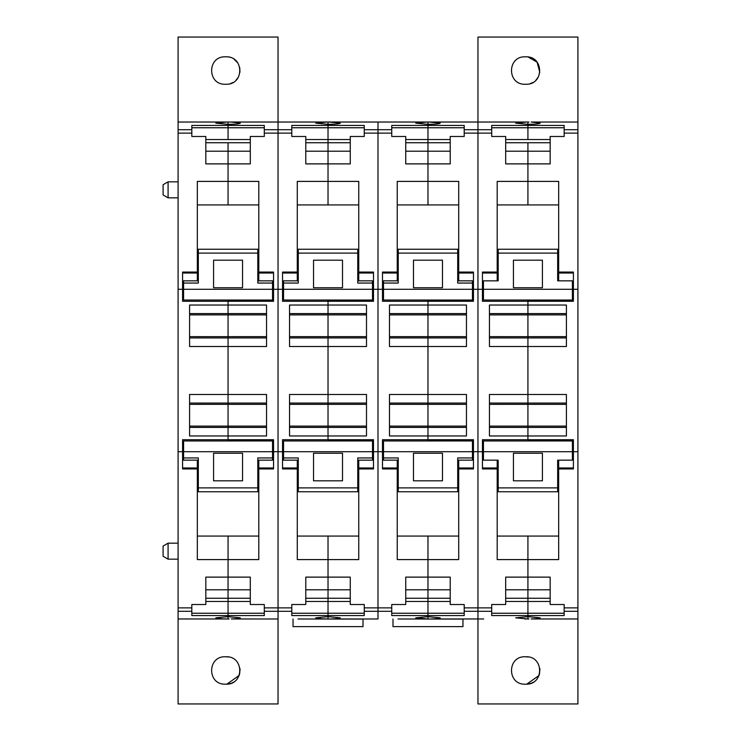<?xml version="1.0" encoding="UTF-8"?>
<svg xmlns="http://www.w3.org/2000/svg" width="741" height="741" viewBox="0 0 741 741"><rect width="100%" height="100%" fill="white"/><g stroke="black" fill="none" stroke-linecap="round" stroke-linejoin="round"><path stroke-width="1.11" d="M183.833 618.985L178.09 618.985L178.09 703.95L278.042 703.95L278.042 618.985L272.29 618.985M228.96 656.98L224.588 656.73C207.332 656.878 207.323 684.045 224.588 684.202L226.802 684.202L239.111 675.505M239.38 674.764L240.056 669.716M239.899 668.299L240.028 669.318M227.024 618.985L178.09 618.985L178.09 122.033L227.024 122.015L215.816 123.163L228.061 124.34L228.061 125.433L191.826 125.433L191.826 136.483L205.822 136.483L205.822 163.881L228.061 163.881L228.061 181.406L258.804 181.406L258.804 272.067L273.54 272.067L273.54 289.286L278.042 289.286L278.042 618.985L231.285 618.967C237.101 618.763 240.112 618.383 240.306 617.837L228.061 616.66L215.816 617.837L222.198 618.865L228.061 618.985L228.061 615.567L191.826 615.567L191.826 604.517L205.822 604.517L205.822 577.119L250.301 577.119L250.301 604.517L264.296 604.517L264.296 615.567L228.061 615.567L228.061 613.242L191.826 613.242M227.024 122.015L228.061 122.015L228.061 139.53L205.822 139.53M183.833 122.015L178.09 122.015L178.09 37.05L278.042 37.05L278.042 122.015L228.061 122.015L228.061 124.34C235.74 124.247 239.825 123.858 240.306 123.163L231.285 122.033L278.042 122.033L278.042 289.286L282.543 289.286L282.543 301.281L328.022 301.281L328.022 337.942L366.499 337.942M258.804 204.933L228.061 204.933L228.061 181.406L197.328 181.406L197.328 272.067L182.582 272.067L182.582 301.281L228.061 301.281L228.061 305.033L189.585 305.033L189.585 346.51L228.061 346.51L228.061 394.49L189.585 394.49L189.585 435.967L228.061 435.967L228.061 439.719L182.582 439.719L182.582 468.933L197.328 468.933L197.328 559.594L228.061 559.594L228.061 589.79L205.822 589.79L205.822 577.119M189.585 403.058L228.061 403.058L228.061 337.942L228.061 346.51L266.547 346.51L266.547 305.033L228.061 305.033L228.061 301.059L273.54 301.059M273.54 439.941L228.061 439.941L228.061 426.103L189.585 426.103L228.061 426.112L228.061 404.364L228.061 435.967L266.547 435.967L266.547 394.49L228.061 394.49L228.061 404.345L189.585 404.364L228.061 404.345L228.061 403.058L266.547 403.058M197.328 272.067L197.328 280.839M224.588 84.27C207.332 84.15 207.332 56.937 224.588 56.798L226.802 56.798C244.067 56.937 244.058 84.159 226.802 84.27L224.588 84.27M205.822 142.735L228.061 142.735L228.061 151.21L205.822 151.21L205.822 163.881M182.582 291.093L183.583 291.093M189.585 313.6L228.061 313.6L228.061 337.942L228.061 336.655L189.585 336.636L228.061 336.655L228.061 314.888L189.585 314.897L228.061 314.888L228.061 313.6L266.547 313.6M189.585 337.942L266.547 337.942M228.061 300.031L228.061 301.059L228.061 300.031M197.328 468.933L197.328 460.161M273.54 467.969L258.804 467.969L258.804 559.594L228.061 559.594L228.061 536.067L228.061 589.79L250.301 589.79L250.301 577.119M197.328 536.067L258.804 536.067M189.585 427.4L266.547 427.4M229.099 618.985L228.061 618.985L228.061 601.47L205.822 601.47M250.301 142.735L228.061 142.735L228.061 204.933L197.328 204.933M250.301 598.265L228.061 598.265L228.061 589.79L228.061 601.47L228.061 598.265L205.822 598.265M250.301 163.881L250.301 151.21L228.061 151.21L228.061 163.881L250.301 163.881L250.301 136.483L264.296 136.483L264.296 125.433L228.061 125.433L228.061 127.758L191.826 127.758M239.815 673.115L238.88 676.061M226.802 656.73C244.067 656.841 244.039 684.11 226.802 684.202L231.285 683.285M231.989 682.989L233.572 682.137M230.136 83.742L233.239 82.418M235.934 80.361L238.537 76.842M239.954 72.349L239.769 67.69M237.685 62.79L233.999 59.132M229.71 57.214L228.024 56.9M168.087 559.168L168.087 543.172L163.094 546.061L163.094 556.278L168.087 559.168L178.09 559.168M168.087 197.828L168.087 181.832L163.094 184.722L163.094 194.939L168.087 197.828L178.09 197.828M168.087 181.832L178.09 181.832M168.087 543.172L178.09 543.172M228.061 439.941L228.061 440.969L228.061 439.941M183.583 449.907L182.582 449.907M228.061 305.033L228.061 313.6L228.061 305.033M258.804 280.839L258.804 272.067M272.54 291.093L273.54 291.093M228.061 301.281L273.54 301.281L273.54 289.286M264.296 127.758L228.061 127.758L228.061 139.53L250.301 139.53M264.296 613.242L228.061 613.242L228.061 601.47L250.301 601.47M228.061 439.719L273.54 439.719L273.54 468.933L258.804 468.933M266.547 314.897L228.061 314.897L266.547 314.888M266.547 336.636L228.061 336.636L266.547 336.655M266.547 404.364L228.061 404.364L266.547 404.345M266.547 426.103L228.061 426.103L266.547 426.112M272.54 449.907L273.54 449.907M228.061 122.015L328.022 122.015L328.022 163.881L350.261 163.881L350.261 136.483L364.257 136.483L364.257 133.121L377.993 133.121L377.993 618.985L331.236 618.967C337.062 618.763 340.073 618.383 340.267 617.837L328.022 616.66L328.022 577.119L350.261 577.119L350.261 604.517L364.257 604.517L364.257 615.567L291.787 615.567L291.787 604.517L305.783 604.517L305.783 577.119L328.022 577.119L328.022 574.145L328.022 589.79L350.261 589.79L350.261 577.119M229.099 122.015L231.285 122.033M258.804 467.969L258.804 460.161M358.755 280.839L358.755 181.406L328.022 181.406L328.022 204.933L328.022 180.369L328.022 181.406L297.28 181.406L297.28 280.839M372.501 291.093L373.501 291.093M350.261 163.881L350.261 151.21L328.022 151.21L328.022 180.369L328.022 163.881L305.783 163.881L305.783 136.483L291.787 136.483L291.787 125.433L364.257 125.433L364.257 133.121M358.755 272.067L373.501 272.067L373.501 289.286L382.495 289.286L382.495 301.281L427.974 301.281L427.974 337.942L466.46 337.942M358.755 204.933L297.28 204.933M289.536 313.6L328.022 313.6L328.022 305.033L289.536 305.033L289.536 346.51L328.022 346.51L328.022 337.942L328.022 394.49L328.022 346.51L366.499 346.51L366.499 305.033L328.022 305.033L328.022 300.031L328.022 301.059L373.501 301.059M328.022 301.281L373.501 301.281L373.501 289.286M364.257 613.242L328.022 613.242L328.022 618.985L328.022 616.66L315.777 617.837L322.15 618.865L329.05 618.985M373.501 439.941L328.022 439.941L328.022 435.967L328.022 439.719L282.543 439.719L282.543 468.933L297.28 468.933L297.28 559.594L328.022 559.594L328.022 536.067L328.022 574.145L328.022 559.594L358.755 559.594L358.755 460.161M328.022 439.941L328.022 440.969L328.022 439.941M289.536 427.4L328.022 427.4L328.022 435.967L328.022 404.345L328.022 426.103L366.499 426.103L328.022 426.112L328.022 427.4L366.499 427.4M289.536 403.058L328.022 403.058L328.022 394.49L289.536 394.49L289.536 435.967L366.499 435.967L366.499 394.49L328.022 394.49L328.022 404.364L366.499 404.364L328.022 404.345L328.022 403.058L366.499 403.058M366.499 313.6L328.022 313.6L328.022 314.888L366.499 314.888L328.022 314.888L328.022 336.636L366.499 336.636L328.022 336.655L328.022 337.942L289.536 337.942M328.022 439.719L373.501 439.719L373.501 468.933L358.755 468.933M364.257 129.703L377.993 129.703L377.993 122.033L377.993 611.297L391.739 611.297L391.739 615.567L427.974 615.567L427.974 577.119L450.213 577.119L450.213 604.517L464.209 604.517L464.209 615.567L427.974 615.567L427.974 613.242L464.209 613.242M373.001 122.015L328.022 122.015L328.022 142.735L350.261 142.735M372.501 449.907L373.501 449.907M297.28 536.067L358.755 536.067M305.783 577.119L305.783 589.79L328.022 589.79L328.022 598.265L350.261 598.265M305.783 598.265L328.022 598.265L328.022 601.47L350.261 601.47M328.022 122.015L427.974 122.015L427.974 163.881L450.213 163.881L450.213 136.483L464.209 136.483L464.209 133.121L477.954 133.121L477.954 618.985L431.197 618.967C437.014 618.763 440.024 618.383 440.219 617.837L427.974 616.66L427.974 615.567L427.974 616.66L415.729 617.837L427.974 618.985L427.974 616.66L427.974 618.985L429.011 618.985M329.05 122.015L340.267 123.163C339.776 123.858 335.701 124.247 328.022 124.34L315.777 123.163L326.985 122.015M291.787 127.758L364.257 127.758M305.783 139.53L350.261 139.53M458.707 280.839L458.707 181.406L427.974 181.406L427.974 204.933L427.974 180.369L427.974 181.406L397.241 181.406L397.241 280.839M472.452 291.093L473.453 291.093M450.213 163.881L450.213 151.21L427.974 151.21L427.974 180.369L427.974 163.881L405.735 163.881L405.735 136.483L391.739 136.483L391.739 125.433L464.209 125.433L464.209 133.121M458.707 272.067L473.453 272.067L473.453 289.286L482.447 289.286L482.447 272.067L497.192 272.067L497.192 280.839M458.707 204.933L397.241 204.933M389.488 313.6L427.974 313.6L427.974 305.033L389.488 305.033L389.488 346.51L427.974 346.51L427.974 337.942L427.974 394.49L427.974 346.51L466.46 346.51L466.46 305.033L427.974 305.033L427.974 300.031L427.974 301.059L473.453 301.059M427.974 301.281L473.453 301.281L473.453 289.286M473.453 439.941L427.974 439.941L427.974 435.967L427.974 439.719L382.495 439.719L382.495 468.933L397.241 468.933L397.241 559.594L427.974 559.594L427.974 536.067L427.974 577.119L405.735 577.119L405.735 604.517L391.739 604.517L391.739 611.297M427.974 439.941L427.974 440.969L427.974 439.941M389.488 427.4L427.974 427.4L427.974 435.967L427.974 404.345L427.974 426.103L466.46 426.103L427.974 426.112L427.974 427.4L466.46 427.4M389.488 403.058L427.974 403.058L427.974 394.49L389.488 394.49L389.488 435.967L466.46 435.967L466.46 394.49L427.974 394.49L427.974 404.364L466.46 404.364L427.974 404.345L427.974 403.058L466.46 403.058M466.46 313.6L427.974 313.6L427.974 314.888L466.46 314.888L427.974 314.888L427.974 336.636L466.46 336.636L427.974 336.655L427.974 337.942L389.488 337.942M427.974 439.719L473.453 439.719L473.453 468.933L458.707 468.933L458.707 559.594L427.974 559.594L427.974 589.79L450.213 589.79L450.213 577.119M464.209 129.703L477.954 129.703L477.954 122.033L477.954 611.297L491.7 611.297L491.7 604.517L505.686 604.517L505.686 577.119L550.165 577.119L550.165 604.517L564.16 604.517L564.16 615.567L491.7 615.567L491.7 611.297M472.953 122.015L427.974 122.015L427.974 142.735L450.213 142.735M472.452 449.907L473.453 449.907M397.241 536.067L458.707 536.067M405.735 577.119L405.735 589.79L427.974 589.79L427.974 598.265L450.213 598.265M405.735 598.265L427.974 598.265L427.974 601.47L450.213 601.47M427.974 122.015L526.897 122.015L515.68 123.163L527.925 124.34L527.925 125.433L491.7 125.433L491.7 136.483L505.686 136.483L505.686 163.881L527.925 163.881L527.925 181.406L558.668 181.406L558.668 272.067L573.404 272.067L573.404 289.286L577.906 289.286L577.906 618.967L572.163 618.985M429.011 122.015L440.219 123.163C439.737 123.858 435.652 124.247 427.974 124.34L415.729 123.163L426.936 122.015M391.739 127.758L464.209 127.758M405.735 139.53L450.213 139.53M458.707 468.933L458.707 460.161M483.697 618.985L477.954 618.985L477.954 703.95L577.906 703.95L577.906 618.985L531.149 618.967C536.966 618.763 539.976 618.383 540.17 617.837L527.925 616.66L515.68 617.837L527.925 618.985L527.925 613.242L491.7 613.242M528.824 656.98L524.452 656.73C507.196 656.878 507.196 684.045 524.452 684.202L526.675 684.202L538.985 675.505M539.244 674.764L539.92 669.716M539.763 668.299L539.893 669.318M526.897 122.015L527.925 122.015L527.925 139.53L505.686 139.53M491.7 129.703L477.954 129.703L477.954 133.121L491.7 133.121M483.697 122.015L477.954 122.015L477.954 37.05L577.906 37.05L577.906 289.286M558.668 204.933L527.925 204.933L527.925 181.406L497.192 181.406L497.192 272.067M489.449 403.058L527.925 403.058L527.925 346.51L527.925 394.49L489.449 394.49L489.449 435.967L527.925 435.967L527.925 439.719L482.447 439.719L482.447 468.933L497.192 468.933L497.192 559.594L527.925 559.594L527.925 589.79L505.686 589.79L505.686 577.119M489.449 337.942L527.925 337.942L527.925 346.51L489.449 346.51L489.449 305.033L527.925 305.033L527.925 301.281L482.447 301.281L482.447 289.286M573.404 439.941L527.925 439.941L527.925 426.103L489.449 426.103L527.925 426.112L527.925 404.364L527.925 435.967L566.411 435.967L566.411 394.49L527.925 394.49L527.925 404.345L489.449 404.364L527.925 404.345L527.925 403.058L566.411 403.058M524.452 84.27C507.196 84.15 507.196 56.937 524.452 56.798L526.675 56.798C543.931 56.937 543.922 84.159 526.675 84.27L524.452 84.27M505.686 142.735L527.925 142.735L527.925 151.21L505.686 151.21L505.686 163.881M482.447 291.093L483.447 291.093M489.449 313.6L527.925 313.6L527.925 337.942L527.925 336.655L489.449 336.636L527.925 336.655L527.925 314.888L489.449 314.897L527.925 314.888L527.925 313.6L566.411 313.6M566.411 337.942L527.925 337.942L527.925 346.51L566.411 346.51L566.411 305.033L527.925 305.033L527.925 313.6L527.925 300.031L527.925 301.059L573.404 301.059M497.192 468.933L497.192 460.161M573.404 467.969L558.668 467.969L558.668 559.594L527.925 559.594L527.925 536.067L527.925 589.79L550.165 589.79L550.165 577.119M497.192 536.067L558.668 536.067M489.449 427.4L566.411 427.4M431.197 618.967L477.954 618.967L477.954 611.297L464.209 611.297M524.711 618.967L526.897 618.985M528.963 618.985L527.925 618.985L527.925 601.47L505.686 601.47M550.165 142.735L527.925 142.735L527.925 204.933L497.192 204.933M550.165 598.265L527.925 598.265L527.925 589.79L527.925 601.47L527.925 598.265L505.686 598.265M550.165 163.881L550.165 151.21L527.925 151.21L527.925 163.881L550.165 163.881L550.165 136.483L564.16 136.483L564.16 125.433L527.925 125.433L527.925 127.758L491.7 127.758M539.68 673.115L538.744 676.061M526.675 656.73C543.931 656.841 543.903 684.11 526.675 684.202L531.149 683.285M531.853 682.989L533.437 682.137M530 83.742L533.103 82.418M535.799 80.361L538.401 76.842M539.818 72.349L537.068 62.133L527.888 56.9M527.925 439.941L527.925 440.969L527.925 439.941M483.447 449.907L482.447 449.907M572.913 122.015L572.163 122.015M558.668 280.839L558.668 272.067M572.413 291.093L573.404 291.093M527.925 301.281L573.404 301.281L573.404 289.286M564.16 127.758L527.925 127.758L527.925 139.53L550.165 139.53M528.963 122.015L527.925 122.015L527.925 124.34C535.604 124.247 539.689 123.858 540.17 123.163L531.149 122.033L577.906 122.033L531.149 122.033M564.16 613.242L527.925 613.242L527.925 601.47L550.165 601.47M527.925 439.719L573.404 439.719L573.404 468.933L558.668 468.933M566.411 314.897L527.925 314.897L566.411 314.888M566.411 336.636L527.925 336.636L566.411 336.655M566.411 404.364L527.925 404.364L566.411 404.345M566.411 426.103L527.925 426.103L566.411 426.112M572.413 449.907L573.404 449.907M558.668 467.969L558.668 460.161M198.329 253.107L257.803 253.107L257.803 249.235L198.329 249.235L198.329 283.053L183.583 283.053L183.583 280.839L198.329 280.839M257.803 253.107L257.803 283.053L272.54 283.053L272.54 280.839L257.803 280.839M213.575 283.053L213.575 260.174L242.557 260.174L242.557 287.749L213.575 287.749L213.575 283.053M272.54 289.286L183.583 289.286L183.583 300.031L272.54 300.031L272.54 283.053M183.583 289.286L183.583 283.053M357.755 253.107L357.755 249.235L298.28 249.235L298.28 253.107L357.755 253.107L357.755 283.053L372.501 283.053L372.501 280.839L357.755 280.839M283.544 289.286L283.544 300.031L372.501 300.031L372.501 289.286L283.544 289.286L283.544 283.053L298.28 283.053L298.28 253.107M313.526 283.053L313.526 260.174L342.509 260.174L342.509 287.749L313.526 287.749L313.526 283.053M283.544 281.756L283.544 283.053M372.501 289.286L372.501 283.053M383.495 289.286L383.495 300.031L472.452 300.031L472.452 289.286L383.495 289.286L383.495 283.053L398.241 283.053L398.241 249.235L457.706 249.235L457.706 283.053L472.452 283.053L472.452 280.839L457.706 280.839M413.478 283.053L413.478 260.174L442.47 260.174L442.47 287.749L413.478 287.749L413.478 283.053M398.241 253.107L457.706 253.107M383.495 281.756L383.495 283.053M472.452 289.286L472.452 283.053M198.329 491.765L257.803 491.765L257.803 487.893L198.329 487.893L198.329 491.765M257.803 460.161L272.54 460.161L272.54 457.947L257.803 457.947L257.803 487.893M198.329 487.893L198.329 457.947L183.583 457.947L183.583 460.161L198.329 460.161M242.557 457.947L242.557 480.826L213.575 480.826L213.575 453.251L242.557 453.251L242.557 457.947M183.583 457.947L183.583 451.714L272.54 451.714L272.54 457.947M183.583 451.714L183.583 440.969L272.54 440.969L272.54 451.714M372.501 451.714L372.501 440.969L283.544 440.969L283.544 451.714L372.501 451.714L372.501 457.947L357.755 457.947L357.755 491.765L298.28 491.765L298.28 457.947L283.544 457.947L283.544 460.161L298.28 460.161M342.509 457.947L342.509 480.826L313.526 480.826L313.526 453.251L342.509 453.251L342.509 457.947M298.28 487.893L357.755 487.893M372.501 459.244L372.501 457.947M283.544 451.714L283.544 457.947M383.495 457.947L398.241 457.947L398.241 491.765L457.706 491.765L457.706 457.947L472.452 457.947L472.452 440.969L383.495 440.969L383.495 460.161L398.241 460.161M442.47 457.947L442.47 480.826L413.478 480.826L413.478 453.251L442.47 453.251L442.47 457.947M398.241 487.893L457.706 487.893M472.452 459.244L472.452 457.947M498.193 487.893L498.193 460.161L483.447 460.161L483.447 440.969L572.413 440.969L572.413 460.161L557.667 460.161L557.667 491.765L498.193 491.765L498.193 487.893L557.667 487.893M513.439 457.947L513.439 480.826L542.421 480.826L542.421 453.251L513.439 453.251L513.439 457.947M557.667 253.107L557.667 249.235L498.193 249.235L498.193 253.107L557.667 253.107L557.667 280.839L572.413 280.839L572.413 300.031L483.447 300.031L483.447 280.839L498.193 280.839L498.193 253.107M513.439 280.839L513.439 260.174L542.421 260.174L542.421 287.749L513.439 287.749L513.439 280.839M231.285 618.967L278.042 618.985L278.042 611.297L291.787 611.297M273.54 451.714L278.042 451.714L278.042 611.297L264.296 611.297M282.543 451.714L278.042 451.714L278.042 133.121L291.787 133.121M264.296 129.703L278.042 129.703L278.042 133.121L264.296 133.121M291.787 129.703L278.042 129.703L278.042 122.033L324.799 122.033M372.251 618.985L373.001 618.985M324.799 618.967L326.985 618.985M297.28 272.067L282.543 272.067L282.543 289.286M291.787 613.242L328.022 613.242L328.022 601.47L305.783 601.47M305.783 142.735L328.022 142.735L328.022 151.21L305.783 151.21L305.783 163.881M298.03 618.985L363.007 619.087L363.007 626.636L293.038 626.636L363.007 626.636M293.038 618.985L293.038 626.636M297.28 468.933L297.28 460.161M289.536 426.103L328.022 426.103L289.536 426.112M283.544 449.907L282.543 449.907M283.544 291.093L282.543 291.093M289.536 314.897L328.022 314.897L289.536 314.888M289.536 336.636L328.022 336.636L289.536 336.655M289.536 404.364L328.022 404.364L289.536 404.345M331.236 618.967L377.993 618.985L377.993 611.297L364.257 611.297M391.739 129.703L377.993 129.703L377.993 133.121L391.739 133.121M472.202 618.985L472.953 618.985M424.76 618.967L426.936 618.985M397.241 272.067L382.495 272.067L382.495 289.286M391.739 613.242L427.974 613.242L427.974 601.47L405.735 601.47M405.735 142.735L427.974 142.735L427.974 151.21L405.735 151.21L405.735 163.881M397.991 618.985L462.958 619.087L462.958 626.636L392.989 626.636L462.958 626.636M392.989 618.985L392.989 626.636M397.241 468.933L397.241 460.161M389.488 426.103L427.974 426.103L389.488 426.112M383.495 449.907L382.495 449.907M383.495 291.093L382.495 291.093M389.488 314.897L427.974 314.897L389.488 314.888M389.488 336.636L427.974 336.636L389.488 336.655M389.488 404.364L427.974 404.364L389.488 404.345M178.09 122.033L224.847 122.033M178.09 129.703L191.826 129.703M178.09 133.121L191.826 133.121M178.09 289.286L182.582 289.286M178.09 451.714L182.582 451.714M182.582 273.031L197.328 273.031M178.09 607.879L191.826 607.879M197.328 467.969L182.582 467.969M178.09 611.297L191.826 611.297M178.09 618.967L224.847 618.967M258.804 273.031L273.54 273.031M264.296 607.879L291.787 607.879M358.755 273.031L373.501 273.031M373.501 451.714L382.495 451.714M364.257 607.879L391.739 607.879M331.236 122.033L424.76 122.033M373.501 467.969L358.755 467.969M458.707 273.031L473.453 273.031M473.453 451.714L482.447 451.714M464.209 607.879L491.7 607.879M431.197 122.033L524.711 122.033M473.453 467.969L458.707 467.969M482.447 273.031L497.192 273.031M497.192 467.969L482.447 467.969M558.668 273.031L573.404 273.031M564.16 133.121L577.906 133.121M573.404 451.714L577.906 451.714M564.16 129.703L577.906 129.703M564.16 607.879L577.906 607.879M531.149 618.967L577.906 618.967M564.16 611.297L577.906 611.297M383.495 451.714L472.452 451.714M483.447 451.714L572.413 451.714M572.413 289.286L483.447 289.286M297.28 467.969L282.543 467.969M282.543 273.031L297.28 273.031M397.241 467.969L382.495 467.969M382.495 273.031L397.241 273.031M283.544 280.839L298.28 280.839M383.495 280.839L398.241 280.839M372.501 460.161L357.755 460.161M472.452 460.161L457.706 460.161"/></g></svg>
